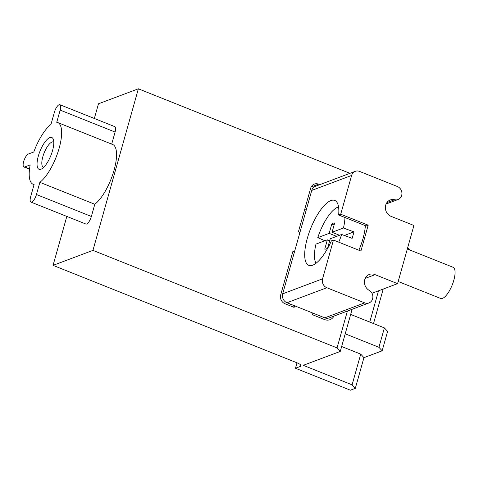 <?xml version="1.0" encoding="UTF-8"?>
<svg xmlns="http://www.w3.org/2000/svg" width="479" height="479" viewBox="0 0 479 479"><rect width="100%" height="100%" fill="white"/><g stroke="black" fill="none" stroke-linecap="round" stroke-linejoin="round"><path stroke-width="0.72" d="M316.05 263.252A31.255 10.682 111.8 0 1 315.96 244.116L327.355 239.835L324.744 249.122A13.987 4.778 -68.2 0 0 327.636 248.032L330.247 238.752L341.635 234.471A31.255 10.682 111.8 0 1 338.737 242.17M329.678 240.763L327.355 239.835M336.629 236.351L329.169 233.375L317.781 237.656A31.255 10.682 111.8 0 1 338.545 206.946M324.924 240.751L317.781 237.656M407.312 248.996L453.104 267.294A16.783 5.736 111.8 0 1 453.817 280.269A16.783 5.736 111.8 0 1 440.656 298.459L398.181 281.49M365.363 225.663A33.213 11.346 111.8 0 1 362.962 238.71A33.213 11.346 111.8 0 1 358.885 250.224M360.921 251.038L368.189 225.184L366.112 225.962L338.653 214.993A34.961 11.945 111.8 0 0 334.749 200.426A34.961 11.945 111.8 0 0 310.679 228.459A34.961 11.945 111.8 0 0 308.805 265.36A34.961 11.945 111.8 0 0 331.384 240.841L333.456 240.063L360.921 251.038M368.189 225.184L340.725 214.209L351.628 175.434A6.993 6.275 -110.6 0 1 355.268 171.326A6.993 6.275 -110.6 0 1 359.543 171.41L397.378 186.523A6.993 6.275 -110.6 0 1 401.923 193.109A6.993 6.275 -110.6 0 1 398.025 199.533A6.993 6.275 -110.6 0 1 394.6 199.725L386.876 202.629M394.6 199.725A8.82 7.915 -110.6 0 0 390.283 199.965A8.82 7.915 -110.6 0 0 385.379 208.263A8.82 7.915 -110.6 0 0 391.445 216.502L413.922 225.483L397.57 283.652L375.099 274.671A8.82 7.915 -110.6 0 0 369.357 274.419A8.82 7.915 -110.6 0 0 364.429 281.921A8.82 7.915 -110.6 0 0 369.135 290.328A6.993 6.275 -110.6 0 1 372.866 296.992A6.993 6.275 -110.6 0 1 368.956 302.944A6.993 6.275 -110.6 0 1 364.681 302.86L326.846 287.741A6.993 6.275 -110.6 0 1 322.559 278.844L333.456 240.063M368.956 302.944L329.079 317.93A6.993 6.275 -110.6 0 1 324.798 317.846L286.963 302.728A6.993 6.275 -110.6 0 1 282.676 293.825L311.745 190.42A6.993 6.275 -110.6 0 1 315.386 186.313L355.268 171.326M340.725 214.209L338.653 214.993M375.099 274.671L365.202 278.389M397.57 283.652L371.955 293.274M312.901 313.092L312.446 314.709L324.648 319.583A8.742 7.844 -110.6 0 0 329.995 319.685A8.742 7.844 -110.6 0 0 333.947 316.098M294.483 251.816L292.962 251.206L280.7 294.83A6.993 6.275 -110.6 0 0 284.981 303.734L294.136 307.392L294.591 305.776M293.675 307.207L294.124 305.59M294.369 252.217L292.849 251.613M319.804 184.654L318.589 184.17A6.993 6.275 -110.6 0 0 314.314 184.086A6.993 6.275 -110.6 0 0 310.673 188.193L298.411 231.818L299.938 232.429M304.674 209.527L306.201 210.137M355.31 388.355L352.095 384.829L303.273 365.327L340.27 351.424L337.054 347.904L92.95 250.373L53.067 265.36L297.172 362.884A6.993 1.958 -164.3 0 1 301.016 365.866A6.993 1.958 -164.3 0 1 300.387 366.411L295.471 368.255L350.394 390.199L355.31 388.355L363.938 357.657L382.146 350.814L387.595 331.426L384.386 327.899L350.664 314.428M369.746 322.05L378.524 290.807M373.524 323.565L383.224 289.041M363.938 357.657L360.729 354.131L341.647 346.509M382.146 350.814L378.931 347.293L345.215 333.821M409.665 249.936L407.665 247.745M378.931 347.293L384.386 327.899M349.939 173.326L138.365 88.801L98.482 103.787L94.351 118.481M53.067 265.36L66.82 216.424M111.703 144.113L115.092 132.054A6.993 2.389 -68.2 0 0 114.798 126.648L59.875 104.703A6.993 2.389 -68.2 0 0 54.39 112.284L50.96 124.474A33.213 11.346 111.8 0 0 33.811 151.981L28.363 154.028A6.993 2.389 -68.2 0 0 23.962 160.591A6.993 2.389 -68.2 0 0 23.95 166.985A6.993 2.389 -68.2 0 0 24.728 166.955L30.177 164.902A33.213 11.346 111.8 0 0 33.093 184.241A33.213 11.346 111.8 0 0 34.093 184.499L30.662 196.689A6.993 2.389 -68.2 0 0 30.961 202.096A6.993 2.389 -68.2 0 0 36.44 194.516L39.871 182.325L94.794 204.27A33.213 11.346 111.8 0 0 113.667 171.572A33.213 11.346 111.8 0 0 112.661 144.496L57.737 122.552A33.213 11.346 111.8 0 1 58.743 149.628A33.213 11.346 111.8 0 1 39.871 182.325M30.961 202.096L85.885 224.04A6.993 2.389 -68.2 0 0 91.369 216.46L94.794 204.27M92.95 250.373L138.365 88.801M337.054 347.904L347.419 311.039M352.095 384.829L360.729 354.131M295.471 368.255L297.004 362.819M344.952 217.508A31.255 10.682 111.8 0 1 343.455 228.01L332.061 232.285L334.671 223.004A13.987 4.778 -68.2 0 0 331.779 224.088L329.169 233.375M341.635 234.471L352.125 238.338A32.267 11.023 -68.2 0 0 353.113 235.075A32.267 11.023 -68.2 0 0 353.945 231.872L344.359 235.476M343.455 228.01L353.945 231.872M339.515 235.267L332.061 232.285M334.103 225.016L331.779 224.088M59.875 104.703A6.993 2.389 -68.2 0 1 60.168 110.11L56.744 122.301A33.213 11.346 111.8 0 1 57.737 122.552M52.498 150.741A17.13 5.856 111.8 0 1 41.469 169.009A17.13 5.856 111.8 0 1 39.979 151.226A17.13 5.856 111.8 0 1 53.313 139.365A17.13 5.856 111.8 0 1 52.498 150.741M43.667 167.357A13.634 4.658 111.8 0 1 43.409 167.279A13.634 4.658 111.8 0 1 44.14 152.891A13.634 4.658 111.8 0 1 53.528 141.958A13.634 4.658 111.8 0 1 53.768 142.077M340.27 351.424L352.119 309.272M351.628 175.434L311.745 190.42M322.559 278.844L282.676 293.825M326.846 287.741L286.963 302.728M364.681 302.86L324.798 317.846M311.152 186.966L318.589 184.17M300.387 366.411L300.764 365.07M24.728 166.955L29.548 168.877M60.168 110.11L115.092 132.054M36.44 194.516L91.369 216.46M386.092 204.018L398.025 199.533M291.238 304.434L288.921 305.309M29.506 169.207L23.95 166.985M34.051 184.625L33.093 184.241"/></g></svg>
